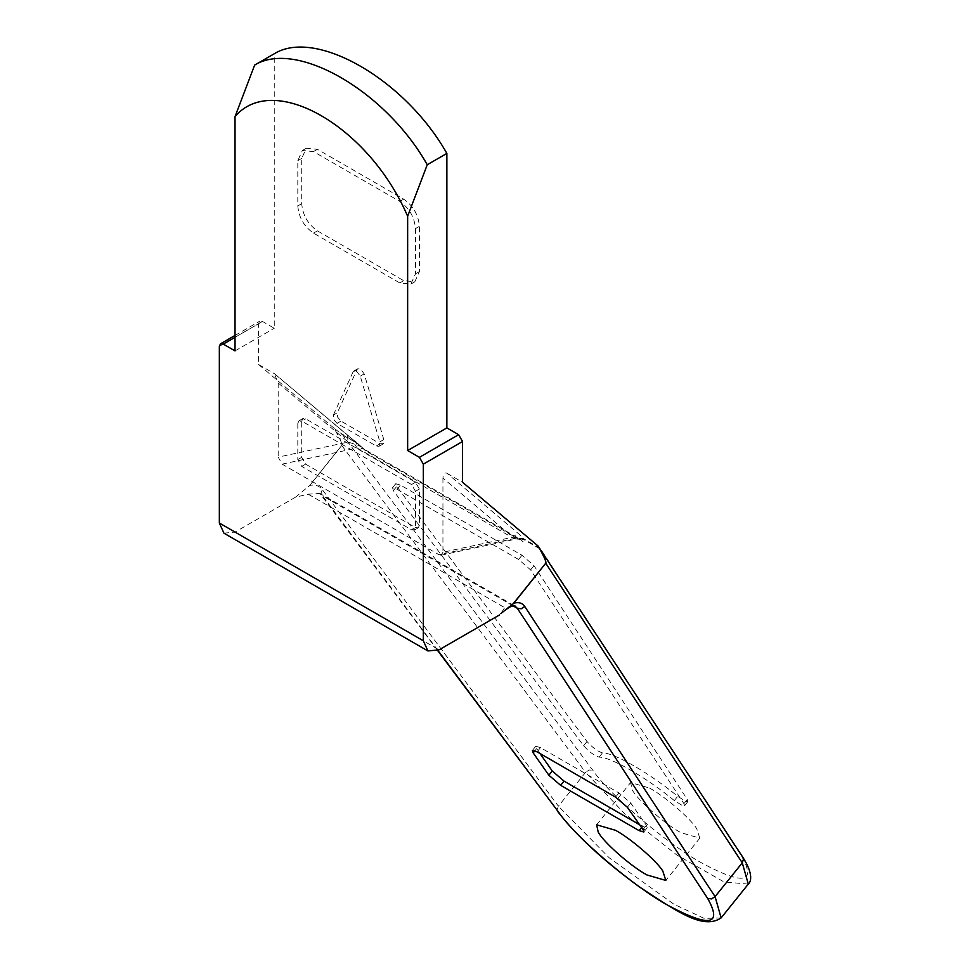 <?xml version="1.0" encoding="UTF-8"?>
<svg xmlns="http://www.w3.org/2000/svg" width="970" height="970" viewBox="0 0 970 970"><rect width="100%" height="100%" fill="white"/><g stroke="black" fill="none" stroke-linecap="round" stroke-linejoin="round"><path stroke-width="0.73" stroke-dasharray="4.85 3.64" d="M649.524 788.04C664.462 796.055 690.519 818.51 696.739 828.683L699.806 838.165L680.904 832.684C664.438 823.857 636.381 798.916 632.125 789.616L630.621 782.56L649.524 788.04M512.984 605.801L322.683 495.925L320.973 493.196L322.258 489.583C319.263 485.752 315.129 484.357 309.854 485.424L295.474 497.186L308.181 494.179L319.906 493.451L322.683 495.925L437.931 650.446M437.664 650.579L319.906 493.451L515.131 606.165L504.679 607.632L500.762 613.658M442.938 478.125L442.938 552.257L512.912 537.186L516.21 534.591L519.871 534.834L446.867 473.202C444.502 472.293 443.193 473.93 442.938 478.125L512.912 537.186L524.067 538.98L540.084 548.232L741.638 856.183C756.6 882.93 743.553 885.331 702.486 863.385C668.294 844.894 609.645 795.085 592.791 770.241L342.762 435.045L333.995 428.17C339.524 437.664 342.18 443.351 341.925 445.23L309.309 485.812M309.854 485.424L341.925 445.23M333.995 428.17L258.566 364.49L258.566 323.725L259.717 321.179L262.494 321.458L274.255 328.248L274.255 53.762M347.272 435.178L348.145 442.065L278.184 382.992L274.255 373.547L364.259 449.292M342.762 435.045L358.379 444.066L358.997 445.545L348.145 442.065L278.184 457.125L282.112 464.145L439.022 554.731L514.064 538.568L523.521 538.265L519.871 534.834M358.379 444.066L366.054 451.074L358.997 445.545M339.997 432.705L358.803 444.26M356.002 441.956L356.936 444.612M519.423 538.423L522.963 541.672L366.054 451.074L363.556 448.758L357.154 447.982L354.414 443.86L353.541 440.125L356.257 442.102M258.566 364.49L274.825 373.947L353.808 440.295M282.112 464.145L357.154 447.982L514.064 538.568L520.466 539.356L522.963 541.672L524.515 539.975L523.521 538.265M520.514 538.799L524.515 539.975L540.132 548.996M442.938 552.257L441.168 555.204L439.022 554.731M415.487 228.593L415.487 273.892L410.892 284.052L399.798 282.949L313.492 233.127C304.022 226.507 298.796 217.45 297.802 205.943L297.802 160.644L302.397 150.483L313.492 151.587L399.798 201.421C409.255 208.029 414.481 217.086 415.487 228.593L419.404 226.325C418.409 214.831 413.184 205.761 403.714 199.153L317.408 149.319L306.314 148.228L301.719 158.389L301.719 203.676C302.725 215.182 307.951 224.24 317.408 230.86L403.714 280.682L414.808 281.785L419.404 271.624L419.404 226.325M333.401 415.014L353.019 371.983L353.868 371.001L356.645 371.28L360.258 376.154L379.876 441.835L379.027 446.297L376.251 446.018L337.026 423.369L333.765 419.476L333.401 415.014L337.33 412.747L337.681 417.209L340.955 421.113L380.179 443.751L383.441 443.629L383.805 439.58L364.186 373.899L360.561 369.012L357.784 368.745L356.948 369.716L337.33 412.747M297.802 423.369L298.942 420.834L301.719 421.113L411.559 484.527L415.487 491.317L415.487 527.559L414.336 530.093L411.559 529.826L301.719 466.4L297.802 459.61L297.802 423.369L301.719 421.113L302.87 418.567L305.647 418.846L415.487 482.26L419.404 489.05L419.404 525.291L418.252 527.838L415.487 527.559L305.647 464.145L301.719 457.343L301.719 421.113L305.647 418.846M639.618 824.742L647.208 827.774L646.408 825.349L630.718 803.027L618.945 792.914L540.484 747.615L535.767 746.245L539.963 753.508M674.32 800.565C646.372 777.491 610.566 756.818 599.072 757.134C594.076 755.509 588.923 751.702 583.613 745.724L393.347 490.65L392.583 487.74L397.045 489.292L518.611 559.472L530.578 569.875L683.923 803.645L684.529 805.767L682.759 805.791L674.32 800.565L677.715 796.346C649.779 773.26 613.974 752.599 602.479 752.902C597.484 751.277 592.318 747.482 587.008 741.504L396.742 486.419L395.724 483.69L400.44 485.061L522.005 555.252L533.973 565.655L687.318 799.413L687.924 801.547L686.154 801.572L677.715 796.346M278.184 382.992L278.184 457.125M235.031 350.897L274.255 328.248M223.937 533.185L235.031 532.093L295.474 497.186M446.867 473.202L462.557 482.26M721.122 917.911L704.232 918.408L673.871 904.21L609.148 857.747L558.393 806.167L557.107 809.768L557.762 811.587M341.864 445.606L585.577 772.35L558.393 806.167L322.258 489.583M742.887 857.359L741.638 856.183M748.294 884.106L724.032 881.936L677.024 855.152L624.462 813.551L585.577 772.35L589.093 769.986L592.791 770.241M262.494 321.458L235.031 337.305M219.341 346.363L258.566 323.725M415.487 273.892L419.404 271.624M399.798 282.949L403.714 280.682M313.492 233.127L317.408 230.86M297.802 205.943L301.719 203.676M297.802 160.644L301.719 158.389M313.492 151.587L317.408 149.319M399.798 201.421L403.714 199.153M353.019 371.983L356.948 369.716M360.258 376.154L364.186 373.899M379.876 441.835L383.805 439.58M376.251 446.018L380.179 443.751M337.026 423.369L340.955 421.113M297.802 459.61L301.719 457.343M301.719 466.4L305.647 464.145M411.559 529.826L419.404 525.291M415.487 491.317L419.404 489.05M411.559 484.527L415.487 482.26M536.568 748.67L534.906 750.744M540.484 747.615L537.089 751.847M618.945 792.914L615.55 797.146M630.718 803.027L627.323 807.258M646.408 825.349L643.013 829.58M642.479 826.404L641.57 827.531M393.347 490.65L396.742 486.419M397.045 489.292L400.44 485.061M583.613 745.724L587.008 741.504M599.072 757.134L602.479 752.902M683.923 803.645L687.318 799.413M530.578 569.875L533.973 565.655M518.611 559.472L522.005 555.252M308.181 494.179L504.679 607.632M235.031 532.093L439.022 649.864M596.647 824.815L630.621 782.56M699.806 838.165L665.832 880.433M235.031 335.438L259.717 321.179M441.168 555.204L516.404 538.993L520.466 539.356L364.211 449.231M410.892 284.052L414.808 281.785M302.397 150.483L306.314 148.228M353.868 371.001L357.784 368.745M379.027 446.297L382.956 444.03M298.942 420.834L302.87 418.567M414.336 530.093L418.252 527.838M535.767 746.245L532.372 750.477M647.208 827.774L643.813 831.993M392.329 487.922L395.724 483.69M684.529 805.767L687.924 801.547"/><path stroke-width="1.45" d="M615.55 830.308L596.647 824.815L598.15 831.872C602.406 841.172 630.464 866.125 646.929 874.952L665.832 880.433L662.765 870.939C656.544 860.778 630.488 838.322 615.55 830.308M524.77 606.505L521.193 608.784L517.349 608.323L515.131 606.165C514.209 604.116 509.42 606.614 500.762 613.658L513.833 603.194C518.695 601.885 522.345 602.988 524.77 606.505L715.084 896.632L711.507 898.911L707.663 898.438L517.349 608.323L512.984 605.801M513.288 603.595L545.916 563C546.159 561.121 543.515 555.434 537.986 545.94L742.887 857.359C753.932 874.528 750.707 882.336 748.294 884.106L742.268 862.815L743.493 859.117L742.887 857.359M545.916 563L513.833 603.194M235.031 337.305L223.27 344.108L220.493 343.829L219.341 346.363L219.341 523.024L423.332 640.794L427.928 650.955L223.937 533.185L219.341 523.024M423.332 464.145L419.404 457.343L458.64 434.693L462.557 441.495L423.332 464.145L423.332 640.794M539.963 753.508L552.257 770.992L564.031 781.105L639.618 824.742M548.862 775.224L560.636 785.336L639.085 830.623L643.813 831.993L643.013 829.58L627.323 807.258L615.55 797.146L537.089 751.847L532.372 750.477L533.173 752.902L548.862 775.224L552.257 770.992M254.649 65.087L235.031 116.606C273.491 71.234 369.17 126.476 407.642 216.262L427.249 164.742C385.745 91.022 296.165 39.309 254.649 65.087L274.255 53.762C315.771 27.984 405.351 79.698 446.867 153.418L446.867 427.903L458.64 434.693M407.642 216.262L407.642 450.553L446.867 427.903M427.249 164.742L446.867 153.418M223.27 344.108L235.031 350.897L235.031 116.606M407.642 450.553L419.404 457.343M427.928 650.955L439.022 649.864L499.465 614.968M537.986 545.94L462.557 482.26L462.557 441.495M437.664 650.579L558.817 812.496C575.671 837.352 634.319 887.15 668.512 905.64C709.579 927.599 722.626 925.198 707.663 898.438M437.931 650.446L558.817 812.496M545.831 563.376L742.268 862.815L715.084 896.632L721.122 917.911L748.294 884.106M564.031 781.105L560.636 785.336M534.906 750.744L533.173 752.902M641.57 827.531L639.085 830.623M557.762 811.587C576.422 835.691 603.643 860.802 639.4 886.919C675.641 910.43 702.716 930.4 721.122 917.911M220.493 343.829L235.031 335.438"/></g></svg>
